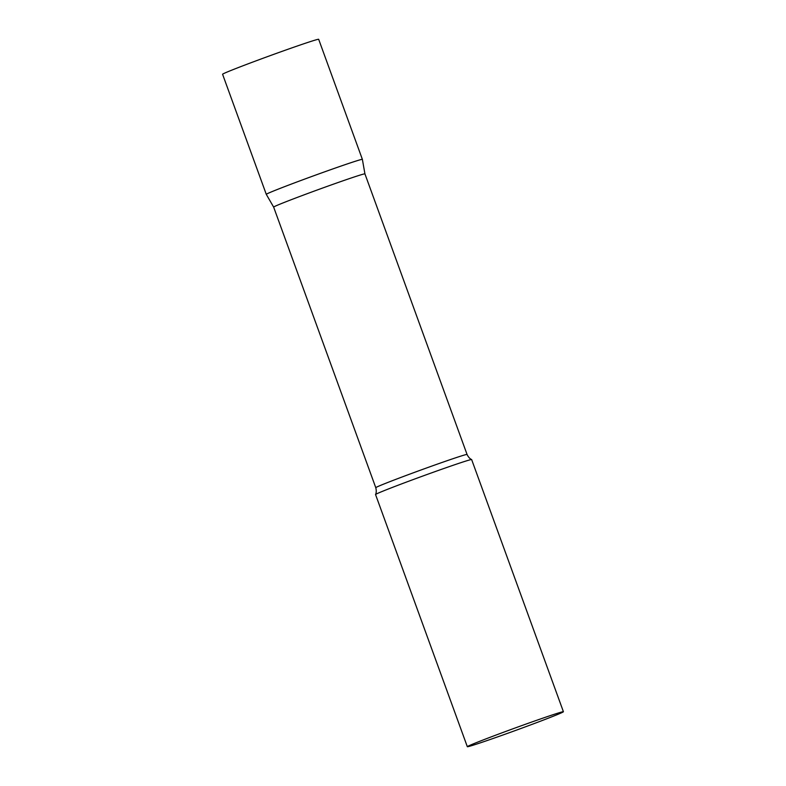 <?xml version="1.0" encoding="UTF-8"?>
<svg xmlns="http://www.w3.org/2000/svg" width="786" height="786" viewBox="0 0 786 786"><rect width="100%" height="100%" fill="white"/><g stroke="black" fill="none" stroke-linecap="round" stroke-linejoin="round"><path stroke-width="1.18" d="M266.287 194.348A51.129 1.228 -20 0 1 272.85 191.293A51.129 1.228 -20 0 1 326.691 171.102A51.129 1.228 -20 0 1 362.375 159.371A51.129 1.228 160 0 0 338.579 166.917A51.129 1.228 160 0 0 290.152 184.533A51.129 1.228 160 0 0 266.287 194.358L222.585 74.277A51.129 1.228 -20 0 1 229.148 71.212A51.129 1.228 -20 0 1 282.989 51.031A51.129 1.228 -20 0 1 318.674 39.3L362.375 159.371L364.93 173.873A48.575 1.169 160 0 0 342.323 181.035A48.575 1.169 160 0 0 296.401 197.738A48.575 1.169 160 0 0 273.646 207.091A48.575 1.169 160 0 0 273.646 207.101L266.287 194.358M563.415 711.723L471.639 459.564A51.129 1.228 160 0 0 471.62 459.545A51.129 1.228 160 0 0 447.843 467.11A51.129 1.228 160 0 0 375.551 494.512A51.129 1.228 160 0 0 375.551 494.541L467.326 746.7A51.129 1.228 160 0 0 491.122 739.164A51.129 1.228 160 0 0 539.461 721.577A51.129 1.228 160 0 0 563.415 711.723A51.129 1.228 160 0 0 539.618 719.269A51.129 1.228 160 0 0 491.279 736.846A51.129 1.228 160 0 0 467.326 746.7M364.93 173.873L467.061 454.465A48.575 1.169 160 0 0 444.454 461.628A48.575 1.169 160 0 0 398.531 478.33A48.575 1.169 160 0 0 375.777 487.684C377.084 492.743 375.227 495.023 375.551 494.512M273.646 207.091L375.777 487.684M467.061 454.465C469.301 459.181 472.19 459.731 471.62 459.545"/></g></svg>
